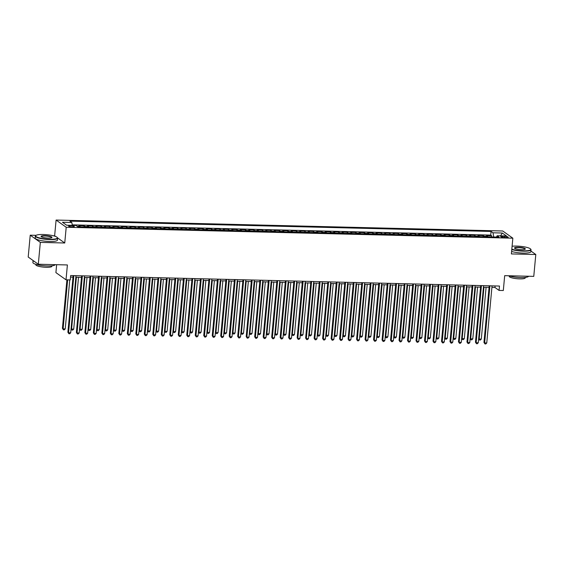 <?xml version="1.0" encoding="UTF-8"?>
<svg xmlns="http://www.w3.org/2000/svg" width="564" height="564" viewBox="0 0 564 564"><rect width="100%" height="100%" fill="white"/><g stroke="black" fill="none" stroke-linecap="round" stroke-linejoin="round"><path stroke-width="0.85" d="M72.319 226.939A2.869 0.571 5.3 0 0 74.3 226.58A2.869 0.571 5.3 0 0 70.57 225.692A2.869 0.571 5.3 0 0 68.589 226.051A2.869 0.571 5.3 0 0 72.319 226.939M56.64 264.692L55.906 272.609L66.016 279.814L70.26 279.92L70.662 275.549L499.471 286.047L499.069 290.418L503.314 290.516L504.688 275.662L533.77 276.374L535.8 254.519L530.914 251.036M36.082 235.329L30.23 235.188L28.2 257.036L38.31 264.241L40.333 242.393L64.747 242.992L66.207 227.257L56.097 220.052L54.637 235.787L53.22 235.752M66.207 227.257L512.845 238.191L502.736 230.986L56.097 220.052M30.23 235.188L40.333 242.393M487.909 236.852A3.581 1.135 -88.6 0 0 487.543 236.344L486.549 235.632L491.639 235.759L491.533 236.936M484.511 236.767A3.581 1.135 -88.6 0 0 484.145 236.26L483.151 235.548L483.038 236.732M483.151 235.548L478.053 235.428L479.055 236.133A3.581 1.135 -88.6 0 1 479.421 236.64M470.926 236.436A3.581 1.135 -88.6 0 0 470.559 235.928L469.565 235.216L474.662 235.343L474.55 236.52M462.438 236.224A3.581 1.135 -88.6 0 0 462.071 235.717L461.07 235.012L466.167 235.132L466.061 236.316M453.949 236.02A3.581 1.135 -88.6 0 0 453.576 235.512L452.582 234.8L457.679 234.927L457.566 236.104M445.454 235.808A3.581 1.135 -88.6 0 0 445.088 235.308L444.094 234.596L449.184 234.716L449.078 235.9M436.966 235.604A3.581 1.135 -88.6 0 0 436.599 235.096L435.598 234.384L440.695 234.511L440.583 235.689M428.471 235.392A3.581 1.135 -88.6 0 0 428.104 234.892L427.11 234.18L432.2 234.3L432.094 235.484M419.983 235.188A3.581 1.135 -88.6 0 0 419.616 234.68L418.615 233.968L423.712 234.095L423.599 235.273M411.487 234.976A3.581 1.135 -88.6 0 0 411.121 234.476L410.127 233.764L415.224 233.884L415.111 235.068M402.999 234.772A3.581 1.135 -88.6 0 0 402.633 234.264L401.631 233.552L406.729 233.679L406.623 234.857M394.511 234.561A3.581 1.135 -88.6 0 0 394.137 234.06L393.143 233.348L398.24 233.468L398.128 234.652M386.016 234.356A3.581 1.135 -88.6 0 0 385.649 233.848L384.655 233.136L389.745 233.263L389.639 234.441M377.527 234.145A3.581 1.135 -88.6 0 0 377.161 233.644L376.16 232.932L381.257 233.059L381.144 234.236M369.032 233.94A3.581 1.135 -88.6 0 0 368.666 233.433L367.672 232.721L372.762 232.847L372.656 234.025M360.544 233.729A3.581 1.135 -88.6 0 0 360.177 233.228L359.176 232.516L364.274 232.643L364.161 233.82M352.049 233.524A3.581 1.135 -88.6 0 0 351.682 233.017L350.688 232.305L355.778 232.431L355.672 233.609M343.561 233.313A3.581 1.135 -88.6 0 0 343.194 232.812L342.193 232.1L347.29 232.227L347.184 233.404M335.065 233.108A3.581 1.135 -88.6 0 0 334.699 232.601L333.705 231.889L338.802 232.016L338.689 233.193M326.577 232.897A3.581 1.135 -88.6 0 0 326.211 232.396L325.216 231.684L330.307 231.811L330.201 232.988M318.089 232.692A3.581 1.135 -88.6 0 0 317.722 232.185L316.721 231.473L321.818 231.6L321.706 232.777M309.594 232.481A3.581 1.135 -88.6 0 0 309.227 231.98L308.233 231.268L313.323 231.395L313.217 232.572M301.106 232.276A3.581 1.135 -88.6 0 0 300.739 231.769L299.738 231.057L304.835 231.184L304.722 232.361M292.61 232.065A3.581 1.135 -88.6 0 0 292.244 231.564L291.25 230.852L296.34 230.979L296.234 232.156M284.122 231.86A3.581 1.135 -88.6 0 0 283.755 231.353L282.754 230.641L287.851 230.768L287.746 231.952M275.627 231.649A3.581 1.135 -88.6 0 0 275.26 231.148L274.266 230.436L279.363 230.563L279.25 231.741M267.139 231.444A3.581 1.135 -88.6 0 0 266.772 230.937L265.778 230.232L270.868 230.352L270.762 231.536M258.65 231.233A3.581 1.135 -88.6 0 0 258.284 230.732L257.283 230.02L262.38 230.147L262.267 231.325M250.155 231.028A3.581 1.135 -88.6 0 0 249.789 230.521L248.794 229.816L253.885 229.936L253.779 231.12M241.667 230.824A3.581 1.135 -88.6 0 0 241.3 230.316L240.299 229.604L245.396 229.731L245.284 230.909M233.172 230.613A3.581 1.135 -88.6 0 0 232.805 230.105L231.811 229.4L236.901 229.52L236.795 230.704M224.683 230.408A3.581 1.135 -88.6 0 0 224.317 229.9L223.316 229.188L228.413 229.315L228.3 230.493M216.188 230.197A3.581 1.135 -88.6 0 0 215.822 229.689L214.828 228.984L219.925 229.104L219.812 230.288M207.7 229.992A3.581 1.135 -88.6 0 0 207.333 229.485L206.332 228.772L211.429 228.899L211.324 230.077M199.212 229.781A3.581 1.135 -88.6 0 0 198.845 229.273L197.844 228.568L202.941 228.688L202.828 229.872M190.717 229.576A3.581 1.135 -88.6 0 0 190.35 229.069L189.356 228.357L194.446 228.483L194.34 229.661M182.228 229.365A3.581 1.135 -88.6 0 0 181.862 228.857L180.861 228.152L185.958 228.272L185.845 229.456M173.733 229.16A3.581 1.135 -88.6 0 0 173.367 228.653L172.373 227.941L177.463 228.067L177.357 229.245M165.245 228.949A3.581 1.135 -88.6 0 0 164.878 228.448L163.877 227.736L168.974 227.856L168.862 229.04M156.75 228.744A3.581 1.135 -88.6 0 0 156.383 228.237L155.389 227.525L160.486 227.652L160.373 228.829M148.262 228.533A3.581 1.135 -88.6 0 0 147.895 228.032L146.894 227.32L151.991 227.44L151.885 228.624M139.773 228.328A3.581 1.135 -88.6 0 0 139.4 227.821L138.406 227.109L143.503 227.236L143.39 228.413M131.278 228.117A3.581 1.135 -88.6 0 0 130.911 227.616L129.917 226.904L135.007 227.024L134.902 228.208M122.79 227.912A3.581 1.135 -88.6 0 0 122.423 227.405L121.422 226.693L126.519 226.82L126.406 227.997M114.295 227.701A3.581 1.135 -88.6 0 0 113.928 227.2L112.934 226.488L118.024 226.608L117.918 227.793M105.806 227.496A3.581 1.135 -88.6 0 0 105.44 226.989L104.439 226.277L109.536 226.404L109.423 227.581M97.311 227.285A3.581 1.135 -88.6 0 0 96.945 226.784L95.95 226.072L101.048 226.192L100.935 227.377M88.823 227.081A3.581 1.135 -88.6 0 0 88.456 226.573L87.455 225.861L92.552 225.988L92.447 227.165M80.335 226.869A3.581 1.135 -88.6 0 0 79.961 226.368L78.967 225.656L84.064 225.783L83.951 226.961M504.583 236.337L502.714 236.288A2.778 0.55 5.3 0 0 500.797 236.64A2.778 0.55 5.3 0 0 504.406 237.5L506.275 237.543A2.778 0.55 5.3 0 0 508.192 237.197A2.778 0.55 5.3 0 0 504.583 236.337L504.477 237.5M493.733 236.993L492.978 232.798L491.068 231.437L69.901 221.123L71.811 222.491L62.47 222.258L66.63 225.219L75.964 225.445L77.881 226.813L499.041 237.12L497.131 235.759L496.454 237.056M492.978 232.798L502.32 233.024L506.472 235.985L497.131 235.759M491.639 235.759L490.729 235.103L72.241 224.86M84.064 225.783L85.058 226.488A3.581 1.135 91.4 0 1 85.425 226.996M92.552 225.988L93.553 226.7A3.581 1.135 91.4 0 1 93.92 227.2M101.048 226.192L102.042 226.904A3.581 1.135 91.4 0 1 102.408 227.412M109.536 226.404L110.53 227.116A3.581 1.135 91.4 0 1 110.897 227.616M118.024 226.608L119.025 227.32A3.581 1.135 91.4 0 1 119.392 227.828M126.519 226.82L127.513 227.532A3.581 1.135 91.4 0 1 127.88 228.032M135.007 227.024L136.009 227.736A3.581 1.135 91.4 0 1 136.375 228.244M143.503 227.236L144.497 227.948A3.581 1.135 91.4 0 1 144.863 228.448M151.991 227.44L152.992 228.152A3.581 1.135 91.4 0 1 153.359 228.66M160.486 227.652L161.48 228.364A3.581 1.135 91.4 0 1 161.847 228.864M168.974 227.856L169.968 228.568A3.581 1.135 91.4 0 1 170.342 229.076M177.463 228.067L178.464 228.78A3.581 1.135 91.4 0 1 178.83 229.28M185.958 228.272L186.952 228.984A3.581 1.135 91.4 0 1 187.318 229.492M194.446 228.483L195.447 229.196A3.581 1.135 91.4 0 1 195.814 229.696M202.941 228.688L203.935 229.4A3.581 1.135 91.4 0 1 204.302 229.908M211.429 228.899L212.431 229.611A3.581 1.135 91.4 0 1 212.797 230.112M219.925 229.104L220.919 229.816A3.581 1.135 91.4 0 1 221.285 230.323M228.413 229.315L229.407 230.027A3.581 1.135 91.4 0 1 229.781 230.528M236.901 229.52L237.902 230.232A3.581 1.135 91.4 0 1 238.269 230.739M245.396 229.731L246.39 230.443A3.581 1.135 91.4 0 1 246.757 230.944M253.885 229.936L254.886 230.648A3.581 1.135 91.4 0 1 255.252 231.155M262.38 230.147L263.374 230.859A3.581 1.135 91.4 0 1 263.74 231.36M270.868 230.352L271.869 231.064A3.581 1.135 91.4 0 1 272.236 231.571M279.363 230.563L280.357 231.275A3.581 1.135 91.4 0 1 280.724 231.776M287.851 230.768L288.846 231.48A3.581 1.135 91.4 0 1 289.219 231.987M296.34 230.979L297.341 231.684A3.581 1.135 91.4 0 1 297.707 232.192M304.835 231.184L305.829 231.896A3.581 1.135 91.4 0 1 306.196 232.403M313.323 231.395L314.324 232.1A3.581 1.135 91.4 0 1 314.691 232.608M321.818 231.6L322.812 232.312A3.581 1.135 91.4 0 1 323.179 232.819M330.307 231.811L331.308 232.516A3.581 1.135 91.4 0 1 331.674 233.024M338.802 232.016L339.796 232.728A3.581 1.135 91.4 0 1 340.162 233.235M347.29 232.227L348.291 232.932A3.581 1.135 91.4 0 1 348.658 233.44M355.778 232.431L356.779 233.143A3.581 1.135 91.4 0 1 357.146 233.651M364.274 232.643L365.268 233.348A3.581 1.135 91.4 0 1 365.634 233.856M372.762 232.847L373.763 233.559A3.581 1.135 91.4 0 1 374.129 234.06M381.257 233.059L382.251 233.764A3.581 1.135 91.4 0 1 382.618 234.272M389.745 233.263L390.746 233.975A3.581 1.135 91.4 0 1 391.113 234.476M398.24 233.468L399.234 234.18A3.581 1.135 91.4 0 1 399.601 234.687M406.729 233.679L407.73 234.391A3.581 1.135 91.4 0 1 408.096 234.892M415.224 233.884L416.218 234.596A3.581 1.135 91.4 0 1 416.584 235.103M423.712 234.095L424.706 234.807A3.581 1.135 91.4 0 1 425.073 235.308M432.2 234.3L433.201 235.012A3.581 1.135 91.4 0 1 433.568 235.519M440.695 234.511L441.69 235.223A3.581 1.135 91.4 0 1 442.056 235.724M449.184 234.716L450.185 235.428A3.581 1.135 91.4 0 1 450.551 235.935M457.679 234.927L458.673 235.639A3.581 1.135 91.4 0 1 459.04 236.14M466.167 235.132L467.168 235.844A3.581 1.135 91.4 0 1 467.535 236.351M474.662 235.343L475.656 236.055A3.581 1.135 91.4 0 1 476.023 236.556M66.016 279.814L67.391 264.953L38.31 264.241M512.845 238.191L511.386 253.927L535.8 254.519M491.914 287.421L494.966 287.492L499.069 290.418M70.521 277.1L72.996 277.164M75.844 277.234L81.484 277.368M84.332 277.439L89.979 277.58M92.827 277.65L98.467 277.784M101.316 277.855L106.956 277.996M109.811 278.066L115.451 278.2M118.299 278.271L123.939 278.412M126.787 278.482L132.434 278.616M135.282 278.686L140.922 278.827M143.771 278.898L149.418 279.032M152.266 279.102L157.906 279.243M160.754 279.314L166.394 279.448M169.249 279.518L174.889 279.659M177.738 279.73L183.378 279.864M186.226 279.934L191.873 280.075M194.721 280.146L200.361 280.28M203.209 280.35L208.856 280.491M211.704 280.562L217.344 280.696M220.193 280.766L225.833 280.907M228.688 280.971L234.328 281.112M237.176 281.182L242.816 281.323M245.664 281.387L251.311 281.528M254.16 281.598L259.8 281.739M262.648 281.803L268.295 281.944M271.143 282.014L276.783 282.155M279.631 282.219L285.271 282.36M288.126 282.43L293.766 282.564M296.615 282.634L302.255 282.776M305.103 282.846L310.75 282.98M313.598 283.05L319.238 283.191M322.086 283.262L327.733 283.396M330.582 283.466L336.222 283.607M339.07 283.678L344.71 283.812M347.565 283.882L353.205 284.023M356.053 284.094L361.693 284.228M364.548 284.298L370.188 284.439M373.037 284.51L378.677 284.644M381.525 284.714L387.172 284.855M390.02 284.926L395.66 285.06M398.508 285.13L404.155 285.271M407.004 285.342L412.644 285.476M415.492 285.546L421.132 285.687M423.987 285.758L429.627 285.892M432.475 285.962L438.115 286.103M440.963 286.174L446.61 286.308M449.459 286.378L455.099 286.519M457.947 286.59L463.594 286.724M466.442 286.794L472.082 286.935M474.93 287.005L480.57 287.139M483.426 287.21L489.066 287.351M495.114 285.941L494.966 287.492M490.729 235.103L491.068 231.437M71.811 222.491L72.333 225.36M500.557 235.844L502.32 233.024M64.747 242.992L57.584 237.881M55.632 236.492L54.637 235.787M489.207 285.793L483.954 342.433L484.638 342.919L489.933 285.814M486.76 342.975L485.815 343.948L484.962 343.927L484.638 342.919L486.76 342.975L492.055 285.863M484.962 343.927L483.954 342.433M483.975 287.224L479.174 339.027L481.296 339.077L486.105 287.273M478.653 338.654L479.499 340.029L478.639 338.795M481.296 339.077L480.352 340.05L479.499 340.029M511.823 249.203A10.928 2.178 5.3 0 0 523.244 250.839A10.928 2.178 5.3 0 0 530.604 249.013A10.928 2.178 5.3 0 0 516.575 246.087A10.928 2.178 5.3 0 0 512.098 246.249M530.604 249.013L530.844 249.288A11.195 2.228 -174.7 0 1 531.034 249.76A11.195 2.228 -174.7 0 1 523.3 251.163A11.195 2.228 -174.7 0 1 511.795 249.549M521.573 249.655A5.464 1.086 -174.7 0 1 514.565 248.188A5.464 1.086 -174.7 0 1 518.245 247.279A5.464 1.086 -174.7 0 1 523.582 247.984A5.464 1.086 -174.7 0 1 525.218 249.175A5.464 1.086 -174.7 0 1 521.573 249.655M525.035 249.288A5.196 1.036 5.3 0 0 525.056 249.203A5.196 1.036 5.3 0 0 518.302 247.596A5.196 1.036 5.3 0 0 514.713 248.245A5.196 1.036 5.3 0 0 514.721 248.329M528.567 276.247A11.195 2.228 -174.7 0 1 520.854 277.558A11.195 2.228 -174.7 0 1 508.777 275.761M525.324 277.403L525.274 277.876A8.058 1.607 -174.7 0 1 519.712 278.884A8.058 1.607 -174.7 0 1 509.221 276.388L509.264 275.916M531.034 249.76L530.858 251.685A11.195 2.228 -174.7 0 1 523.124 253.081A11.195 2.228 -174.7 0 1 511.618 251.466M49.858 239.249A10.928 2.178 5.3 0 0 57.218 237.423A10.928 2.178 5.3 0 0 43.188 234.497A10.928 2.178 5.3 0 0 35.913 235.449A10.928 2.178 5.3 0 0 39.177 237.832A10.928 2.178 5.3 0 0 49.858 239.249M57.218 237.423L57.457 237.698A11.195 2.228 -174.7 0 1 57.648 238.17A11.195 2.228 -174.7 0 1 49.914 239.573A11.195 2.228 -174.7 0 1 35.349 236.104A11.195 2.228 -174.7 0 1 35.624 235.674L35.913 235.449M48.187 238.064A5.464 1.086 -174.7 0 1 41.172 236.598A5.464 1.086 -174.7 0 1 44.859 235.689A5.464 1.086 -174.7 0 1 50.196 236.394A5.464 1.086 -174.7 0 1 51.832 237.592A5.464 1.086 -174.7 0 1 48.187 238.064M51.648 237.698A5.196 1.036 5.3 0 0 51.669 237.62A5.196 1.036 5.3 0 0 44.916 236.006A5.196 1.036 5.3 0 0 41.327 236.654A5.196 1.036 5.3 0 0 41.334 236.746M55.18 264.657A11.195 2.228 -174.7 0 1 47.468 265.968A11.195 2.228 -174.7 0 1 32.902 262.5L33.086 260.519M51.93 265.82L51.888 266.286A8.058 1.607 -174.7 0 1 46.326 267.294A8.058 1.607 -174.7 0 1 35.835 264.798L35.877 264.326M57.648 238.17L57.472 240.095A11.195 2.228 -174.7 0 1 49.738 241.498A11.195 2.228 -174.7 0 1 35.172 238.029L35.349 236.104M34.63 261.618A11.195 2.228 -174.7 0 1 33.149 260.568M480.718 285.588L475.466 342.228L476.143 342.715L481.444 285.603M478.272 342.764L477.32 343.737L476.474 343.716L476.143 342.715L478.272 342.764L483.567 285.652M476.474 343.716L475.466 342.228M472.223 285.377L466.971 342.017L467.655 342.503L472.949 285.398M469.777 342.559L468.832 343.532L467.979 343.511L467.655 342.503L469.777 342.559L475.078 285.447M467.979 343.511L466.971 342.017M463.735 285.172L458.483 341.812L459.166 342.299L464.461 285.187M461.289 342.348L460.337 343.321L459.491 343.3L459.166 342.299L461.289 342.348L466.583 285.236M459.491 343.3L458.483 341.812M455.247 284.961L449.987 341.601L450.671 342.087L455.973 284.982M452.793 342.144L451.849 343.116L450.996 343.095L450.671 342.087L452.793 342.144L458.095 285.031M450.996 343.095L449.987 341.601M475.487 287.013L470.679 338.816L472.801 338.872L477.609 287.069M470.157 338.442L471.01 339.824L470.143 338.59M472.801 338.872L471.856 339.845L471.01 339.824M466.999 286.808L462.191 338.611L464.313 338.661L469.121 286.857M461.669 338.238L462.515 339.613L461.655 338.379M464.313 338.661L463.368 339.634L462.515 339.613M458.504 286.604L453.696 338.4L455.825 338.456L460.626 286.653M453.174 338.026L454.027 339.408L453.16 338.174M455.825 338.456L454.873 339.429L454.027 339.408M450.016 286.392L445.207 338.196L447.33 338.245L452.138 286.442M444.686 337.822L445.532 339.197L444.672 337.963M447.33 338.245L446.385 339.218L445.532 339.197M446.751 284.757L441.499 341.396L442.183 341.883L447.478 284.771M444.305 341.932L443.353 342.905L442.507 342.884L442.183 341.883L444.305 341.932L449.6 284.82M442.507 342.884L441.499 341.396M441.52 286.188L436.719 337.984L438.841 338.04L443.642 286.237M436.191 337.61L437.044 338.992L436.183 337.758M438.841 338.04L437.89 339.013L437.044 338.992M438.263 284.545L433.004 341.185L433.688 341.671L438.989 284.566M435.81 341.728L434.865 342.7L434.019 342.679L433.688 341.671L435.81 341.728L441.111 284.616M434.019 342.679L433.004 341.185M433.032 285.976L428.224 337.78L430.346 337.829L435.154 286.026M427.702 337.406L428.555 338.781L427.688 337.547M430.346 337.829L429.401 338.802L428.555 338.781M429.768 284.341L424.516 340.98L425.2 341.467L430.494 284.355M427.322 341.516L426.377 342.489L425.524 342.468L425.2 341.467L427.322 341.516L432.616 284.411M425.524 342.468L424.516 340.98M424.537 285.772L419.736 337.568L421.858 337.624L426.666 285.821M419.214 337.194L420.06 338.576L419.2 337.342M421.858 337.624L420.913 338.597L420.06 338.576M421.28 284.129L416.028 340.769L416.704 341.255L422.006 284.15M418.833 341.312L417.882 342.285L417.036 342.263L416.704 341.255L418.833 341.312L424.128 284.2M417.036 342.263L416.028 340.769M416.049 285.56L411.241 337.364L413.363 337.413L418.171 285.61M410.719 336.99L411.572 338.365L410.705 337.138M413.363 337.413L412.418 338.386L411.572 338.365M412.785 283.925L407.532 340.564L408.216 341.051L413.511 283.939M410.338 341.1L409.394 342.073L408.54 342.059L408.216 341.051L410.338 341.1L415.64 283.995M408.54 342.059L407.532 340.564M404.296 283.713L399.044 340.353L399.728 340.839L405.022 283.734M401.85 340.896L400.898 341.869L400.052 341.847L399.728 340.839L401.85 340.896L407.145 283.784M400.052 341.847L399.044 340.353M395.808 283.509L390.549 340.148L391.233 340.635L396.534 283.523M393.355 340.684L392.41 341.664L391.557 341.643L391.233 340.635L393.355 340.684L398.656 283.579M391.557 341.643L390.549 340.148M387.313 283.297L382.061 339.937L382.744 340.423L388.039 283.318M384.867 340.48L383.915 341.453L383.069 341.431L382.744 340.423L384.867 340.48L390.161 283.368M383.069 341.431L382.061 339.937M378.825 283.093L373.565 339.732L374.249 340.219L379.551 283.107M376.371 340.268L375.427 341.248L374.581 341.227L374.249 340.219L376.371 340.268L381.673 283.163M374.581 341.227L373.565 339.732M370.329 282.881L365.077 339.521L365.761 340.007L371.056 282.902M367.883 340.064L366.938 341.037L366.085 341.016L365.761 340.007L367.883 340.064L373.178 282.952M366.085 341.016L365.077 339.521M361.841 282.677L356.589 339.316L357.266 339.803L362.567 282.691M359.388 339.852L358.443 340.832L357.597 340.811L357.266 339.803L359.388 339.852L364.689 282.747M357.597 340.811L356.589 339.316M353.346 282.465L348.094 339.105L348.778 339.591L354.072 282.486M350.9 339.648L349.955 340.621L349.102 340.6L348.778 339.591L350.9 339.648L356.201 282.536M349.102 340.6L348.094 339.105M344.858 282.261L339.606 338.901L340.289 339.387L345.584 282.275M342.411 339.436L341.46 340.416L340.614 340.395L340.289 339.387L342.411 339.436L347.706 282.331M340.614 340.395L339.606 338.901M336.37 282.049L331.11 338.689L331.794 339.183L337.096 282.07M333.916 339.232L332.971 340.205L332.118 340.184L331.794 339.183L333.916 339.232L339.218 282.12M332.118 340.184L331.11 338.689M327.874 281.845L322.622 338.485L323.306 338.971L328.601 281.859M325.428 339.02L324.476 340L323.63 339.979L323.306 338.971L325.428 339.02L330.723 281.915M323.63 339.979L322.622 338.485M319.386 281.633L314.127 338.273L314.811 338.767L320.112 281.655M316.933 338.816L315.988 339.789L315.142 339.768L314.811 338.767L316.933 338.816L322.234 281.704M315.142 339.768L314.127 338.273M407.56 285.356L402.752 337.152L404.874 337.209L409.683 285.405M402.231 336.786L403.077 338.16L402.217 336.927M404.874 337.209L403.93 338.181L403.077 338.16M399.065 285.144L394.257 336.948L396.386 336.997L401.187 285.194M393.735 336.574L394.589 337.956L393.721 336.722M396.386 336.997L395.434 337.97L394.589 337.956M390.577 284.94L385.769 336.736L387.891 336.793L392.699 284.989M385.247 336.37L386.093 337.744L385.233 336.511M387.891 336.793L386.946 337.765L386.093 337.744M382.082 284.728L377.281 336.532L379.403 336.581L384.204 284.785M376.752 336.158L377.605 337.54L376.745 336.306M379.403 336.581L378.451 337.561L377.605 337.54M373.594 284.524L368.786 336.32L370.908 336.377L375.716 284.573M368.264 335.954L369.11 337.328L368.25 336.095M370.908 336.377L369.963 337.35L369.11 337.328M365.098 284.312L360.297 336.116L362.419 336.165L367.22 284.369M359.776 335.742L360.622 337.124L359.762 335.89M362.419 336.165L361.475 337.145L360.622 337.124M356.61 284.108L351.802 335.904L353.924 335.961L358.732 284.157M351.28 335.538L352.133 336.912L351.266 335.679M353.924 335.961L352.979 336.934L352.133 336.912M348.122 283.896L343.314 335.7L345.436 335.749L350.244 283.953M342.792 335.326L343.638 336.708L342.778 335.474M345.436 335.749L344.491 336.729L343.638 336.708M339.627 283.692L334.819 335.488L336.948 335.545L341.749 283.741M334.297 335.122L335.15 336.496L334.283 335.263M336.948 335.545L335.996 336.518L335.15 336.496M331.138 283.481L326.33 335.284L328.452 335.333L333.261 283.537M325.809 334.91L326.655 336.292L325.795 335.058M328.452 335.333L327.508 336.313L326.655 336.292M322.643 283.276L317.842 335.079L319.964 335.129L324.765 283.325M317.313 334.706L318.166 336.081L317.306 334.847M319.964 335.129L319.012 336.102L318.166 336.081M314.155 283.065L309.347 334.868L311.469 334.917L316.277 283.121M308.825 334.494L309.671 335.876L308.811 334.642M311.469 334.917L310.524 335.897L309.671 335.876M310.891 281.429L305.639 338.069L306.322 338.555L311.617 281.443M308.445 338.604L307.5 339.584L306.647 339.563L306.322 338.555L308.445 338.604L313.739 281.499M306.647 339.563L305.639 338.069M302.403 281.217L297.143 337.864L297.827 338.351L303.129 281.239M299.949 338.4L299.005 339.373L298.159 339.352L297.827 338.351L299.949 338.4L305.251 281.288M298.159 339.352L297.143 337.864M293.907 281.013L288.655 337.653L289.339 338.139L294.634 281.027M291.461 338.188L290.516 339.168L289.663 339.147L289.339 338.139L291.461 338.188L296.763 281.083M289.663 339.147L288.655 337.653M285.419 280.801L280.167 337.448L280.851 337.935L286.145 280.823M282.973 337.984L282.021 338.957L281.175 338.936L280.851 337.935L282.973 337.984L288.267 280.872M281.175 338.936L280.167 337.448M305.66 282.86L300.859 334.663L302.981 334.713L307.782 282.909M300.337 334.29L301.183 335.665L300.323 334.431M302.981 334.713L302.029 335.686L301.183 335.665M297.172 282.649L292.363 334.452L294.486 334.501L299.294 282.705M291.842 334.078L292.695 335.46L291.828 334.226M294.486 334.501L293.541 335.481L292.695 335.46M288.676 282.444L283.875 334.248L285.997 334.297L290.805 282.493M283.354 333.874L284.2 335.249L283.339 334.015M285.997 334.297L285.053 335.27L284.2 335.249M280.188 282.233L275.38 334.036L277.509 334.085L282.31 282.289M274.858 333.662L275.711 335.044L274.844 333.81M277.509 334.085L276.557 335.065L275.711 335.044M276.924 280.597L271.672 337.237L272.356 337.723L277.657 280.611M274.478 337.773L273.533 338.752L272.68 338.731L272.356 337.723L274.478 337.773L279.779 280.668M272.68 338.731L271.672 337.237M271.7 282.028L266.892 333.832L269.014 333.881L273.822 282.078M266.37 333.458L267.216 334.833L266.356 333.599M269.014 333.881L268.069 334.854L267.216 334.833M268.436 280.386L263.184 337.032L263.867 337.519L269.162 280.407M265.989 337.568L265.038 338.541L264.192 338.52L263.867 337.519L265.989 337.568L271.284 280.456M264.192 338.52L263.184 337.032M263.205 281.817L258.404 333.62L260.526 333.669L265.327 281.873M257.875 333.246L258.728 334.628L257.868 333.394M260.526 333.669L259.574 334.649L258.728 334.628M259.948 280.181L254.688 336.821L255.372 337.307L260.674 280.195M257.494 337.364L256.549 338.337L255.703 338.315L255.372 337.307L257.494 337.364L262.796 280.252M255.703 338.315L254.688 336.821M254.716 281.612L249.908 333.416L252.03 333.465L256.839 281.662M249.387 333.042L250.233 334.417L249.373 333.183M252.03 333.465L251.086 334.438L250.233 334.417M251.452 279.97L246.2 336.616L246.884 337.103L252.178 279.991M249.006 337.152L248.061 338.125L247.208 338.104L246.884 337.103L249.006 337.152L254.301 280.04M247.208 338.104L246.2 336.616M246.221 281.401L241.42 333.204L243.542 333.261L248.343 281.457M240.898 332.83L241.744 334.212L240.884 332.979M243.542 333.261L242.59 334.233L241.744 334.212M242.964 279.765L237.705 336.405L238.389 336.891L243.69 279.779M240.511 336.948L239.566 337.921L238.72 337.899L238.389 336.891L240.511 336.948L245.812 279.836M238.72 337.899L237.705 336.405M237.733 281.196L232.925 333L235.047 333.049L239.855 281.246M232.403 332.626L233.256 334.001L232.389 332.767M235.047 333.049L234.102 334.022L233.256 334.001M234.469 279.554L229.217 336.2L229.9 336.687L235.195 279.575M232.023 336.736L231.078 337.709L230.225 337.688L229.9 336.687L232.023 336.736L237.317 279.624M230.225 337.688L229.217 336.2M229.238 280.985L224.437 332.788L226.559 332.845L231.367 281.041M223.915 332.415L224.761 333.796L223.901 332.563M226.559 332.845L225.614 333.817L224.761 333.796M225.981 279.349L220.728 335.989L221.405 336.475L226.707 279.37M223.534 336.532L222.583 337.505L221.737 337.483L221.405 336.475L223.534 336.532L228.829 279.42M221.737 337.483L220.728 335.989M220.75 280.78L215.941 332.584L218.071 332.633L222.872 280.83M215.42 332.21L216.273 333.585L215.406 332.351M218.071 332.633L217.119 333.606L216.273 333.585M217.485 279.145L212.233 335.784L212.917 336.271L218.219 279.159M215.039 336.32L214.094 337.293L213.241 337.272L212.917 336.271L215.039 336.32L220.341 279.208M213.241 337.272L212.233 335.784M212.261 280.569L207.453 332.372L209.575 332.429L214.383 280.625M206.932 331.999L207.778 333.38L206.917 332.147M209.575 332.429L208.631 333.402L207.778 333.38M208.997 278.933L203.745 335.573L204.429 336.059L209.723 278.954M206.551 336.116L205.599 337.089L204.753 337.068L204.429 336.059L206.551 336.116L211.845 279.004M204.753 337.068L203.745 335.573M203.766 280.364L198.965 332.168L201.087 332.217L205.888 280.414M198.436 331.794L199.289 333.169L198.422 331.935M201.087 332.217L200.135 333.19L199.289 333.169M200.509 278.729L195.25 335.368L195.934 335.855L201.235 278.743M198.056 335.904L197.111 336.877L196.258 336.856L195.934 335.855L198.056 335.904L203.357 278.792M196.258 336.856L195.25 335.368M195.278 280.153L190.47 331.956L192.592 332.013L197.4 280.209M189.948 331.583L190.794 332.964L189.934 331.731M192.592 332.013L191.647 332.986L190.794 332.964M192.014 278.517L186.762 335.157L187.445 335.643L192.74 278.538M189.567 335.7L188.623 336.673L187.77 336.652L187.445 335.643L189.567 335.7L194.862 278.588M187.77 336.652L186.762 335.157M186.783 279.948L181.982 331.752L184.104 331.801L188.905 279.998M181.46 331.378L182.306 332.753L181.446 331.519M184.104 331.801L183.152 332.774L182.306 332.753M183.526 278.313L178.266 334.953L178.95 335.439L184.252 278.327M181.072 335.488L180.127 336.461L179.281 336.44L178.95 335.439L181.072 335.488L186.374 278.376M179.281 336.44L178.266 334.953M178.294 279.744L173.486 331.54L175.608 331.597L180.417 279.793M172.965 331.167L173.818 332.548L172.951 331.315M175.608 331.597L174.664 332.57L173.818 332.548M175.03 278.101L169.778 334.741L170.462 335.227L175.756 278.123M172.584 335.284L171.639 336.257L170.786 336.236L170.462 335.227L172.584 335.284L177.879 278.172M170.786 336.236L169.778 334.741M169.799 279.532L164.998 331.336L167.12 331.385L171.928 279.582M164.476 330.962L165.322 332.337L164.462 331.103M167.12 331.385L166.176 332.358L165.322 332.337M166.542 277.897L161.29 334.537L161.967 335.023L167.268 277.911M164.096 335.072L163.144 336.045L162.298 336.024L161.967 335.023L164.096 335.072L169.39 277.96M162.298 336.024L161.29 334.537M161.311 279.328L156.503 331.124L158.625 331.181L163.433 279.377M155.981 330.751L156.834 332.133L155.967 330.899M158.625 331.181L157.68 332.154L156.834 332.133M158.047 277.685L152.795 334.325L153.478 334.812L158.78 277.707M155.601 334.868L154.656 335.841L153.803 335.82L153.478 334.812L155.601 334.868L160.902 277.756M153.803 335.82L152.795 334.325M152.823 279.117L148.015 330.92L150.137 330.969L154.945 279.166M147.493 330.546L148.339 331.921L147.479 330.687M150.137 330.969L149.192 331.942L148.339 331.921M149.559 277.481L144.306 334.121L144.99 334.607L150.285 277.495M147.112 334.656L146.161 335.629L145.315 335.608L144.99 334.607L147.112 334.656L152.407 277.551M145.315 335.608L144.306 334.121M144.328 278.912L139.527 330.708L141.649 330.765L146.45 278.961M138.998 330.335L139.851 331.717L138.984 330.483M141.649 330.765L140.697 331.738L139.851 331.717M141.07 277.269L135.811 333.909L136.495 334.396L141.797 277.291M138.617 334.452L137.672 335.425L136.819 335.404L136.495 334.396L138.617 334.452L143.919 277.34M136.819 335.404L135.811 333.909M135.839 278.701L131.031 330.504L133.153 330.553L137.961 278.75M130.51 330.13L131.356 331.505L130.495 330.278M133.153 330.553L132.209 331.526L131.356 331.505M132.575 277.065L127.323 333.705L128.007 334.191L133.301 277.079M130.129 334.24L129.177 335.213L128.331 335.199L128.007 334.191L130.129 334.24L135.423 277.135M128.331 335.199L127.323 333.705M127.344 278.496L122.543 330.292L124.665 330.349L129.466 278.546M122.021 329.926L122.867 331.301L122.007 330.067M124.665 330.349L123.713 331.322L122.867 331.301M124.087 276.853L118.828 333.493L119.512 333.98L124.813 276.875M121.634 334.036L120.689 335.009L119.843 334.988L119.512 333.98L121.634 334.036L126.935 276.924M119.843 334.988L118.828 333.493M118.856 278.285L114.048 330.088L116.17 330.137L120.978 278.334M113.526 329.714L114.379 331.096L113.512 329.862M116.17 330.137L115.225 331.11L114.379 331.096M115.592 276.649L110.34 333.289L111.023 333.775L116.318 276.663M113.145 333.825L112.201 334.797L111.348 334.783L111.023 333.775L113.145 333.825L118.44 276.72M111.348 334.783L110.34 333.289M110.361 278.08L105.56 329.877L107.682 329.933L112.49 278.13M105.038 329.51L105.884 330.885L105.024 329.651M107.682 329.933L106.737 330.906L105.884 330.885M107.104 276.438L101.851 333.077L102.528 333.564L107.83 276.459M104.657 333.62L103.705 334.593L102.859 334.572L102.528 333.564L104.657 333.62L109.952 276.508M102.859 334.572L101.851 333.077M101.872 277.869L97.064 329.672L99.186 329.721L103.995 277.925M96.543 329.298L97.396 330.68L96.529 329.447M99.186 329.721L98.242 330.701L97.396 330.68M98.608 276.233L93.356 332.873L94.04 333.359L99.334 276.247M96.162 333.409L95.217 334.389L94.364 334.367L94.04 333.359L96.162 333.409L101.464 276.304M94.364 334.367L93.356 332.873M93.384 277.664L88.576 329.461L90.698 329.517L95.506 277.714M88.055 329.094L88.9 330.469L88.04 329.235M90.698 329.517L89.754 330.49L88.9 330.469M90.12 276.022L84.868 332.661L85.552 333.148L90.846 276.043M87.674 333.204L86.722 334.177L85.876 334.156L85.552 333.148L87.674 333.204L92.968 276.092M85.876 334.156L84.868 332.661M84.889 277.453L80.081 329.256L82.21 329.305L87.011 277.509M79.559 328.882L80.412 330.264L79.545 329.031M82.21 329.305L81.258 330.285L80.412 330.264M81.632 275.817L76.373 332.457L77.056 332.943L82.358 275.831M79.179 332.993L78.234 333.973L77.381 333.951L77.056 332.943L79.179 332.993L84.48 275.888M77.381 333.951L76.373 332.457M76.401 277.248L71.593 329.045L73.715 329.101L78.523 277.298M71.071 328.678L71.917 330.053L71.057 328.819M73.715 329.101L72.77 330.074L71.917 330.053M73.137 275.606L67.884 332.245L68.568 332.732L73.863 275.627M70.69 332.788L69.739 333.761L68.893 333.74L68.568 332.732L70.69 332.788L75.985 275.676M68.893 333.74L67.884 332.245M66.919 279.836L62.421 328.354L63.105 328.84L65.227 328.89L69.767 279.906M67.645 279.85L63.105 328.84L63.429 329.848L62.421 328.354M65.227 328.89L64.275 329.869L63.429 329.848M484.145 236.26L487.543 236.344M77.155 226.298L79.961 226.368M85.058 226.488L88.456 226.573M93.553 226.7L96.945 226.784M102.042 226.904L105.44 226.989M110.53 227.116L113.928 227.2M119.025 227.32L122.423 227.405M127.513 227.532L130.911 227.616M136.009 227.736L139.4 227.821M144.497 227.948L147.895 228.032M152.992 228.152L156.383 228.237M161.48 228.364L164.878 228.448M169.968 228.568L173.367 228.653M178.464 228.78L181.862 228.857M186.952 228.984L190.35 229.069M195.447 229.196L198.845 229.273M203.935 229.4L207.333 229.485M212.431 229.611L215.822 229.689M220.919 229.816L224.317 229.9M229.407 230.027L232.805 230.105M237.902 230.232L241.3 230.316M246.39 230.443L249.789 230.521M254.886 230.648L258.284 230.732M263.374 230.859L266.772 230.937M271.869 231.064L275.26 231.148M280.357 231.275L283.755 231.353M288.846 231.48L292.244 231.564M297.341 231.684L300.739 231.769M305.829 231.896L309.227 231.98M314.324 232.1L317.722 232.185M322.812 232.312L326.211 232.396M331.308 232.516L334.699 232.601M339.796 232.728L343.194 232.812M348.291 232.932L351.682 233.017M356.779 233.143L360.177 233.228M365.268 233.348L368.666 233.433M373.763 233.559L377.161 233.644M382.251 233.764L385.649 233.848M390.746 233.975L394.137 234.06M399.234 234.18L402.633 234.264M407.73 234.391L411.121 234.476M416.218 234.596L419.616 234.68M424.706 234.807L428.104 234.892M433.201 235.012L436.599 235.096M441.69 235.223L445.088 235.308M450.185 235.428L453.576 235.512M458.673 235.639L462.071 235.717M467.168 235.844L470.559 235.928M475.656 236.055L479.055 236.133M502.616 237.331L502.714 236.288"/></g></svg>
